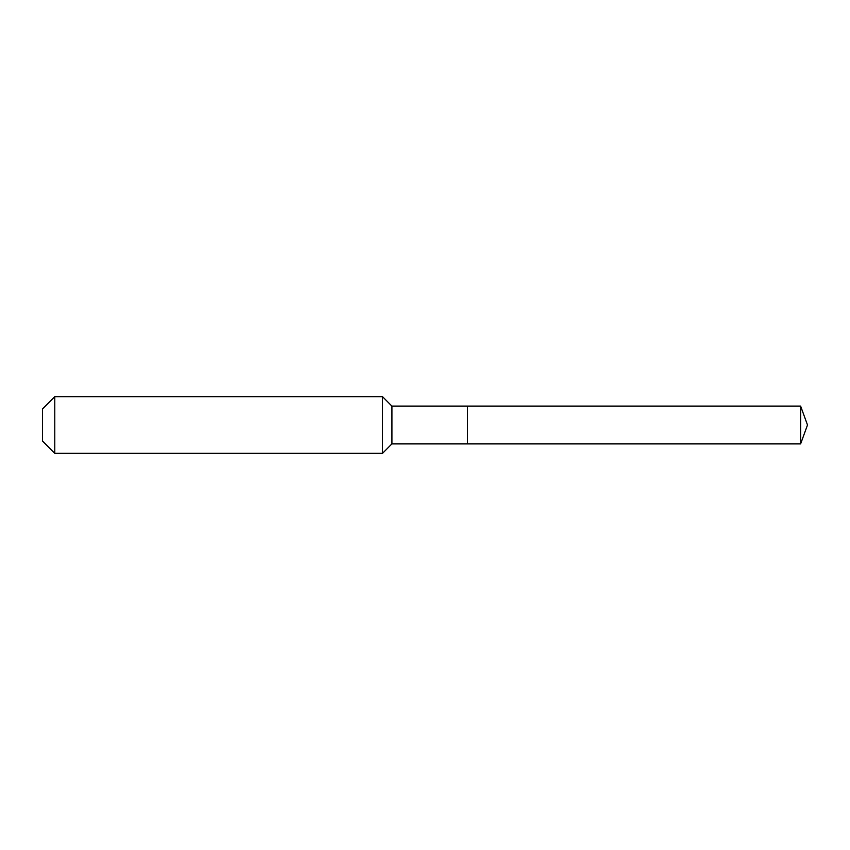 <?xml version="1.0" encoding="UTF-8"?>
<svg xmlns="http://www.w3.org/2000/svg" width="850" height="850" viewBox="0 0 850 850"><rect width="100%" height="100%" fill="white"/><g stroke="black" fill="none" stroke-linecap="round" stroke-linejoin="round"><path stroke-width="1.27" d="M800.626 443.891L800.626 406.109L807.5 425L800.626 443.891L467.5 443.891L800.626 443.891L807.5 425L800.626 443.891L467.5 443.891L467.5 406.109L391.946 406.109L382.5 396.663L54.782 396.663L42.5 408.946L42.5 441.054L54.782 453.337L54.782 396.663M807.5 425L800.626 406.109L467.5 406.109L467.5 443.891L391.946 443.891L391.946 406.109M391.946 443.891L382.5 453.337L382.5 396.663M382.5 453.337L54.782 453.337M800.626 406.109L467.5 406.109"/></g></svg>
